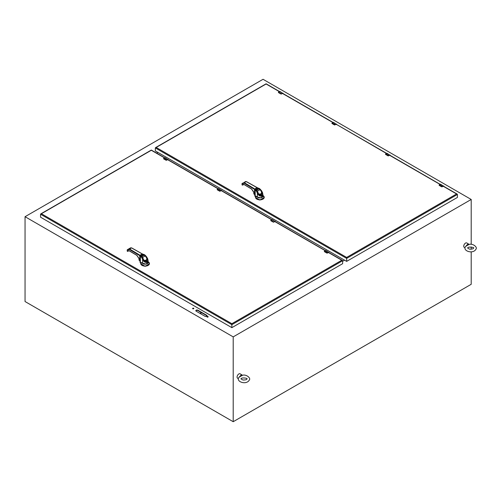 <?xml version="1.0" encoding="UTF-8"?>
<svg xmlns="http://www.w3.org/2000/svg" width="501" height="501" viewBox="0 0 501 501"><rect width="100%" height="100%" fill="white"/><g stroke="black" fill="none" stroke-linecap="round" stroke-linejoin="round"><path stroke-width="0.75" d="M344.556 260.163L342.634 261.272M157.921 152.41L156.65 153.143M279.308 91.614L266.112 83.993L155.335 147.945L156.18 147.457L346.654 257.426L346.654 258.403L155.335 147.945L155.335 150.92L346.654 261.378L457.426 197.425L457.426 194.451L346.654 258.403L346.654 261.378M346.654 257.426L456.586 193.962L457.426 194.451L443.203 186.234L442.226 186.779L443.222 186.203L443.698 186.478M441.75 186.829L439.17 185.37L439.177 184.888L439.189 185.32L441.638 186.729L442.176 186.604L441.75 186.829L443.222 186.096L443.792 186.422M388.181 155.905L385.601 154.44L385.607 153.964L385.62 154.389L388.068 155.805L388.607 155.679L388.181 155.905L389.609 155.304L440.016 184.393M389.653 155.279L388.062 155.88L389.653 155.279L390.129 155.548M334.612 124.974L332.044 123.54L334.524 124.949L336.071 124.38L334.493 124.949L336.083 124.348L336.559 124.624M332.069 123.54L332.069 123.039L332.05 123.459L334.499 124.874M281.042 94.044L278.462 92.585L278.468 92.103L278.481 92.535L280.929 93.95L281.468 93.825L281.042 94.044L282.52 93.418L282.99 93.693M264.234 197.444L259.875 200.062L255.548 197.444M255.604 197.137L254.796 195.672A1.365 0.789 180 0 1 254.802 195.578L254.796 195.672A1.365 0.789 180 0 0 255.015 196.098L255.097 195.966M255.516 196.361L255.015 196.379L255.197 195.39M255.479 196.793L255.967 196.837L255.598 196.592L255.967 196.837L256.155 196.229M255.71 196.461L255.616 196.812M254.79 194.344L254.683 194.288C253.756 193.192 253.769 192.628 254.708 192.603M253.738 191.977L253.838 193.806L255.128 194.576M261.541 190.862L262.875 194.25L262.875 196.16L260.739 197.814L257.389 197.1L255.479 196.304L256.957 196.561M254.79 194.213L254.095 193.029L254.765 192.641M257.307 187.775L259.487 188.539L261.597 190.793L262.875 194.25L261.998 196.104C260.032 196.473 258.491 195.509 257.389 193.217L256.65 191.482L255.159 189.823L255.209 196.066M255.479 196.304L255.159 196.016A5.11 2.95 0 0 0 255.04 195.922L254.796 193.724M257.883 188.251L259.549 188.695M257.971 188.057L246.442 181.619L245.415 181.556L246.279 181.638L257.069 187.65M259.274 188.802L260.382 189.328L261.885 191.476C262.95 193.536 262.969 194.995 261.929 195.866C260.658 196.329 259.399 195.584 258.153 193.636L256.944 190.881L256.399 190.292L256.117 190.681M256.65 191.482L257.069 191.288L255.497 189.491L256.437 190.286M257.389 197.1L257.389 193.217L257.815 192.86L258.197 193.605L257.808 193.023M242.534 185.12L243.868 184.362L251.69 189.034L254.546 193.336L254.546 189.378A5.11 2.95 180 0 1 255.159 189.823L255.497 189.491M257.833 192.847L256.512 190.305L255.573 189.478C255.228 188.439 255.967 188.013 257.777 188.213L260.395 189.372M259.894 189.184L261.416 190.756M261.284 190.962L261.691 191.582L260.921 195.766L258.197 193.605C259.48 195.24 260.382 195.966 260.921 195.766M257.89 188.032L255.735 188.194L255.447 189.441L254.79 188.965L254.546 189.378L244.125 183.153L242.096 183.861L242.171 183.429A0.338 0.338 0 0 0 242.002 183.723L242.096 184.863L242.096 183.861M258.153 193.636C260 197.763 264.541 195.146 261.885 191.476L261.691 191.582M246.279 181.638L242.171 183.429M243.868 184.362L242.096 184.863M245.415 181.556L243.455 183.078M257.138 191.213L258.798 194.156L262.142 193.699L261.86 192.328L260.032 189.541L258.81 188.714L258.096 189.378L257.796 188.482M256.268 188.432L257.727 188.432L257.727 189.278C256.299 189.541 255.817 189.259 256.268 188.432L256.117 188.526C255.497 189.384 255.986 189.766 257.589 189.666L257.232 189.879M258.679 188.764L256.506 190.292M259.75 189.228L258.81 188.714M258.798 194.156L262.142 193.699L261.184 191.05L260.113 189.597L258.516 188.839M257.232 191.157L256.606 190.236M242.096 184.587L242.002 184.725A0.338 0.338 0 0 0 242.165 185.013L242.935 184.763M256.869 196.605L255.04 195.922A1.365 0.789 180 0 1 254.79 195.465L254.796 193.881L251.59 189.046L243.912 184.456L242.897 184.982L243.605 184.33M257.589 189.666L258.096 189.378M257.157 189.917L258.529 189.127L256.456 190.029M258.948 188.764L258.535 189.015M259.7 189.24L261.134 191.1C261.873 191.2 261.973 192.503 261.434 195.014C258.973 194.2 257.896 193.455 258.197 192.779L257.99 192.872M258.197 192.779L257.264 191.238M257.044 190.787L256.969 189.91M260.063 189.654L257.483 191.144L257.226 190.668M166.251 160.32L163.67 158.861L163.677 158.379L163.695 158.811L166.144 160.22L166.676 160.095L166.251 160.32L167.729 159.694L168.198 159.969M219.82 191.25L217.24 189.785L217.246 189.309L217.265 189.735L219.714 191.15L220.246 191.025L219.82 191.25L221.298 190.624L221.768 190.894M273.389 222.175L270.809 220.716L270.816 220.233L270.828 220.665L273.277 222.075L273.815 221.956L273.389 222.175L274.867 221.548L275.337 221.824M324.379 251.189L324.379 251.646L326.871 253.08L327.441 252.955L326.827 253.055L324.416 251.665M326.959 253.105L328.431 252.479L328.906 252.748M324.397 251.59L324.416 251.164L324.397 251.59L326.846 253.005L328.431 252.372L329 252.698M149.442 263.714L145.083 266.338L140.756 263.714M140.812 263.413L140.004 261.948A1.365 0.789 180 0 1 140.017 261.854M140.687 262.58L140.368 262.292L140.668 262.768L140.224 262.649L140.405 261.666M140.687 263.063L141.176 263.106L140.806 262.862L141.176 263.106L141.363 262.505M140.919 262.731L140.812 263.188M139.998 260.614L139.892 260.564C138.965 259.462 138.977 258.904 139.917 258.879M138.946 258.253L139.046 260.075L140.336 260.846M139.998 260.489L139.303 259.305L139.979 258.917M146.749 257.138L148.083 260.526L147.206 262.374C145.24 262.743 143.699 261.779 142.597 259.487L141.864 257.758L140.368 256.099L140.368 262.292A5.11 2.95 0 0 0 140.249 262.192L140.305 262.236M141.075 262.743L145.948 264.083L148.083 262.436L148.083 260.526L146.812 257.069L144.695 254.815L142.278 253.926L144.764 254.965M140.011 261.848L140.004 261.948A1.365 0.789 180 0 0 140.224 262.374L139.998 261.741A1.365 0.789 180 0 0 140.249 262.192L140.011 260M144.482 255.078L145.591 255.604L147.094 257.752C148.158 259.806 148.177 261.272 147.137 262.136C145.866 262.605 144.607 261.86 143.361 259.906L142.152 257.157L141.614 256.568L141.326 256.95M141.864 257.758L142.278 257.564L140.706 255.76L141.645 256.556M142.597 263.369L142.597 259.487L143.017 259.299M141.201 262.774L142.165 262.837M127.742 251.389L129.083 250.638L136.905 255.31L139.754 259.612L139.754 255.654A5.11 2.95 180 0 1 140.368 256.099L140.706 255.76M142.347 257.483L144.006 260.432L147.35 259.975L147.075 258.61L144.964 255.497L143.912 254.99L141.714 256.568L140.781 255.754C140.443 254.708 141.176 254.289 142.992 254.483L145.603 255.648M145.102 255.454L146.636 257.013M146.499 257.232L146.906 257.858L146.129 262.036L143.405 259.881M143.098 254.301L140.944 254.47L140.656 255.71L139.998 255.241L139.754 255.654L129.333 249.423L127.304 250.137L127.379 249.705A0.338 0.338 0 0 0 127.21 249.999L127.21 250.995L127.548 251.277L127.304 250.137M131.487 247.907L129.584 249.01L128.738 248.922L130.623 247.832L131.487 247.907L142.278 253.926M143.361 259.906L143.361 259.906C145.209 264.04 149.749 261.422 147.094 257.752L146.906 257.858M128.663 249.348L128.738 248.922L127.379 249.705M129.083 250.638L127.304 251.133M143.887 255.034L143.305 255.648L143.004 254.752M141.476 254.708L142.935 254.708L142.935 255.548C141.514 255.811 141.025 255.535 141.476 254.708L141.326 254.796C140.706 255.654 141.201 256.036 142.804 255.942L142.441 256.149M144.964 255.497L144.019 254.984M144.006 260.432L147.35 259.969M142.441 257.433L141.821 256.512M127.304 250.863L127.21 250.995A0.338 0.338 0 0 0 127.373 251.289L128.143 251.039M142.804 255.942L143.305 255.648M142.372 256.193L143.737 255.397L141.664 256.305M144.156 255.04L143.749 255.291M144.914 255.516L146.342 257.376C147.081 257.47 147.181 258.779 146.643 261.29C144.182 260.47 143.104 259.725 143.405 259.055L143.198 259.142M143.405 259.055L142.478 257.514M142.253 257.063L142.178 256.18M145.271 255.923L142.691 257.414L142.441 256.944M164.516 157.884L151.321 150.269L40.55 214.221L41.389 213.733L231.863 323.702L231.863 324.679L40.55 214.221L40.55 217.196L231.863 327.648L342.634 263.695L342.634 260.72L231.863 324.679L231.863 327.648M231.863 323.702L341.795 260.238L342.634 260.72L328.412 252.51L327.441 253.049M469.042 244.344A2.543 1.465 120 0 1 469.111 244.457L465.961 246.123A2.543 1.465 120 0 0 465.886 246.317L469.042 244.344L466.794 242.96A2.543 1.465 120 0 0 465.529 243.085A2.543 1.465 120 0 0 463.87 245.327A2.543 1.465 120 0 0 464.258 247.362L465.041 247.813M465.961 246.123L468.185 243.762M469.068 244.457C472.7 243.11 477.854 247.294 475.95 249.185C473.201 254.458 462.567 251.02 465.404 246.692L465.886 246.317M242.39 375.199A2.543 1.465 120 0 1 242.465 375.312L239.309 376.977A2.543 1.465 120 0 0 239.24 377.172L242.39 375.199L240.148 373.815A2.543 1.465 120 0 0 238.877 373.94A2.543 1.465 120 0 0 237.217 376.182A2.543 1.465 120 0 0 237.606 378.217L238.395 378.668M239.309 376.977L241.538 374.616M242.415 375.312C246.054 373.965 251.208 378.149 249.304 380.04C246.555 385.313 235.915 381.875 238.758 377.547L239.24 377.172M207.996 316.526A0.607 0.351 180 0 1 207.564 317.127A0.607 0.351 180 0 1 207.333 316.45A0.607 0.351 180 0 1 207.996 316.526M193.649 308.24A0.607 0.351 180 0 1 193.217 308.841A0.607 0.351 180 0 1 192.985 308.165A0.607 0.351 180 0 1 193.649 308.24M197.901 310.2L206.706 315.279A1.215 0.701 180 0 1 207.063 315.78A1.215 0.701 180 0 1 206.312 316.425A1.215 0.701 180 0 1 204.984 316.275L196.179 311.196A1.215 0.701 180 0 1 195.828 310.695A1.215 0.701 180 0 1 196.58 310.05A1.215 0.701 180 0 1 197.901 310.2L197.901 310.57L206.706 315.649A1.215 0.701 180 0 1 207.019 315.962M25.05 216.701L233.203 336.879L471.203 199.467L263.05 79.29L25.05 216.701L25.05 301.533L233.203 421.71L471.203 284.299L471.203 251.84M233.203 336.879L233.203 421.71M471.203 199.467L471.203 244.338M471.203 246.974L471.203 249.21M207.051 316.958A0.607 0.351 180 0 1 208.084 316.958M192.697 308.672A0.607 0.351 180 0 1 193.737 308.672M195.866 310.883A1.215 0.701 180 0 1 197.901 310.57M206.969 315.88L205.93 316.482M200.256 313.545L201.659 312.737M386.446 153.469L336.346 124.342M332.877 122.538L282.495 93.455M443.222 186.203L442.226 186.779M439.189 185.32L441.638 186.729M439.17 184.913L439.208 185.395M440.16 184.33L440.642 184.262A0.864 0.501 120 0 0 440.21 184.305L439.321 184.813A1.083 0.626 120 0 0 439.208 184.894M443.222 186.096L389.822 155.216M442.176 186.604A1.083 0.626 -60 0 1 442.295 186.529L443.178 186.015A0.864 0.501 -60 0 1 443.61 185.977A0.864 0.501 -60 0 1 443.792 186.372L443.792 186.372M440.179 184.299L439.289 184.813L442.339 186.61M385.62 154.389L388.068 155.805M385.601 153.989L385.507 154.358M386.597 153.4L387.073 153.331A0.864 0.501 120 0 0 386.64 153.375L385.751 153.888A1.083 0.626 120 0 0 385.638 153.964M388.607 155.679A1.083 0.626 -60 0 1 388.726 155.604L389.609 155.091L336.252 124.286M386.609 153.375L385.72 153.882L388.726 155.604L389.609 155.091A0.864 0.501 -60 0 1 390.041 155.047A0.864 0.501 -60 0 1 390.223 155.442L387.073 153.331M389.653 155.172L390.223 155.498M332.031 123.058L331.938 123.434M333.027 122.476L333.503 122.407A0.864 0.501 120 0 0 333.071 122.451L332.188 122.958A1.083 0.626 120 0 0 332.069 123.039M335.037 124.749A1.083 0.626 -60 0 1 335.156 124.674L336.039 124.16L282.683 93.361M333.04 122.444L332.15 122.958L335.156 124.674L336.039 124.16A0.864 0.501 -60 0 1 336.472 124.116A0.864 0.501 -60 0 1 336.653 124.517L333.503 122.407M336.083 124.242L336.653 124.567M278.481 92.535L280.929 93.95M278.462 92.134L278.5 92.61M279.458 91.545L279.934 91.476A0.864 0.501 120 0 0 279.502 91.52L278.619 92.034A1.083 0.626 120 0 0 278.5 92.109M281.631 93.825L282.47 93.236L279.502 91.52L278.581 92.027L281.524 93.994M281.468 93.825A1.083 0.626 -60 0 1 281.587 93.743L282.47 93.236A0.864 0.501 -60 0 1 282.902 93.192A0.864 0.501 -60 0 1 283.084 93.587L283.084 93.587M282.52 93.311L283.084 93.643M264.021 196.555A4.346 2.511 180 0 1 264.234 197.331L264.234 197.331A4.346 2.511 180 0 1 259.887 199.843A4.346 2.511 180 0 1 255.541 197.331L255.541 197.331A4.346 2.511 180 0 1 255.591 196.962M264.234 197.551L262.925 195.478A4.296 2.48 180 0 1 261.24 199.586A4.296 2.48 180 0 1 255.642 196.868M262.875 195.96A3.006 1.735 180 0 1 260.683 197.857A3.006 1.735 180 0 1 257.126 196.862M253.838 193.806L253.85 192.96M254.746 194.538L254.013 194.119M257.739 192.872L257.088 191.282M244.125 183.153L244.369 182.733L254.79 188.965M261.234 190.894L260.201 189.516M163.695 158.811L166.144 160.22M163.67 158.404L163.583 158.779M164.666 157.821L165.142 157.752A0.864 0.501 120 0 0 164.71 157.796L163.827 158.303A1.083 0.626 120 0 0 163.708 158.385M166.676 160.095A1.083 0.626 -60 0 1 166.795 160.019L167.678 159.506L151.321 150.062L40.794 213.877M164.71 157.796L163.796 158.303L166.795 160.019L167.678 159.506A0.864 0.501 -60 0 1 168.111 159.468A0.864 0.501 -60 0 1 168.292 159.863L165.142 157.752M167.729 159.587L168.292 159.913M217.265 189.735L219.714 191.15M217.24 189.334L217.277 189.81M218.236 188.745L218.712 188.677A0.864 0.501 120 0 0 218.279 188.72L217.396 189.234A1.083 0.626 120 0 0 217.277 189.309M220.246 191.025A1.083 0.626 -60 0 1 220.365 190.95L221.248 190.436L167.891 159.631M218.248 188.72L217.365 189.228L220.365 190.95L221.248 190.436A0.864 0.501 -60 0 1 221.68 190.393A0.864 0.501 -60 0 1 221.862 190.787L221.874 190.8M221.298 190.518L221.862 190.843M270.828 220.665L273.277 222.075M270.809 220.258L270.847 220.741M271.805 219.676L272.281 219.607A0.864 0.501 120 0 0 271.849 219.651L270.966 220.158A1.083 0.626 120 0 0 270.847 220.24M273.978 221.956L274.817 221.367L271.849 219.651L270.928 220.158L273.872 222.125M273.815 221.956A1.083 0.626 -60 0 1 273.934 221.874L274.817 221.367A0.864 0.501 -60 0 1 275.249 221.323A0.864 0.501 -60 0 1 275.431 221.718L275.444 221.724M274.867 221.442L275.431 221.768M328.431 252.479L326.846 253.005M325.374 250.606L325.85 250.531A0.864 0.501 120 0 0 325.418 250.575L324.535 251.089A1.083 0.626 120 0 0 324.416 251.164M328.431 252.372L275.03 221.486M327.385 252.88A1.083 0.626 -60 0 1 327.504 252.805L328.387 252.291A0.864 0.501 -60 0 1 328.819 252.247A0.864 0.501 -60 0 1 329 252.648L329 252.648M325.387 250.575L324.498 251.082L327.548 252.88M149.229 262.825A4.346 2.511 180 0 1 149.448 263.607L149.448 263.607A4.346 2.511 180 0 1 145.102 266.112A4.346 2.511 180 0 1 140.756 263.607L140.756 263.607A4.346 2.511 180 0 1 140.8 263.238M149.448 263.827L148.139 261.754A4.296 2.48 180 0 1 146.449 265.862A4.296 2.48 180 0 1 140.85 263.144M148.083 262.23A3.006 1.735 180 0 1 145.891 264.133A3.006 1.735 180 0 1 142.334 263.138M139.046 260.075L139.059 259.236M139.954 260.814L139.228 260.395M142.948 259.149L142.297 257.558M142.516 254.051L131.657 247.889L130.623 247.832M129.333 249.423L129.584 249.01L139.998 255.241M146.442 257.163L145.409 255.792M139.998 261.741L140.004 260.157L136.798 255.316L128.813 250.606M143.724 255.109L145.328 255.873L146.398 257.326L147.35 259.975M325.224 250.669L274.842 221.586M271.655 219.739L221.273 190.656M218.085 188.814L167.703 159.725M206.706 315.649L206.706 315.279M199.943 313.363L201.346 312.555M457.181 194.106L443.391 186.14M279.483 91.508L266.112 83.792L155.586 147.601M440.642 184.262L443.811 186.397M279.934 91.476L283.103 93.612M255.541 197.551L255.591 196.937M255.059 195.96L254.79 195.465M253.706 191.921L254.032 194.156L255.234 194.613M218.712 188.677L221.88 190.818M272.281 219.607L275.45 221.743M325.85 250.531L329.019 252.673M140.825 263.088L140.756 263.827M138.915 258.197L139.24 260.432L140.443 260.889M140.706 262.618L142.084 262.875M143.042 259.123L141.727 256.581M146.129 262.036C145.591 262.236 144.689 261.516 143.424 259.869M342.39 260.376L328.6 252.416M271.83 219.638L221.461 190.562M473.533 248.164L473.551 248.089C475.105 247.4 467.558 246.267 467.652 248.089L469.637 249.16C472.08 249.166 473.382 248.834 473.533 248.164M246.887 379.019L246.899 378.944C248.458 378.255 240.912 377.121 241.006 378.944L242.985 380.015C245.434 380.021 246.73 379.689 246.887 379.019"/></g></svg>
